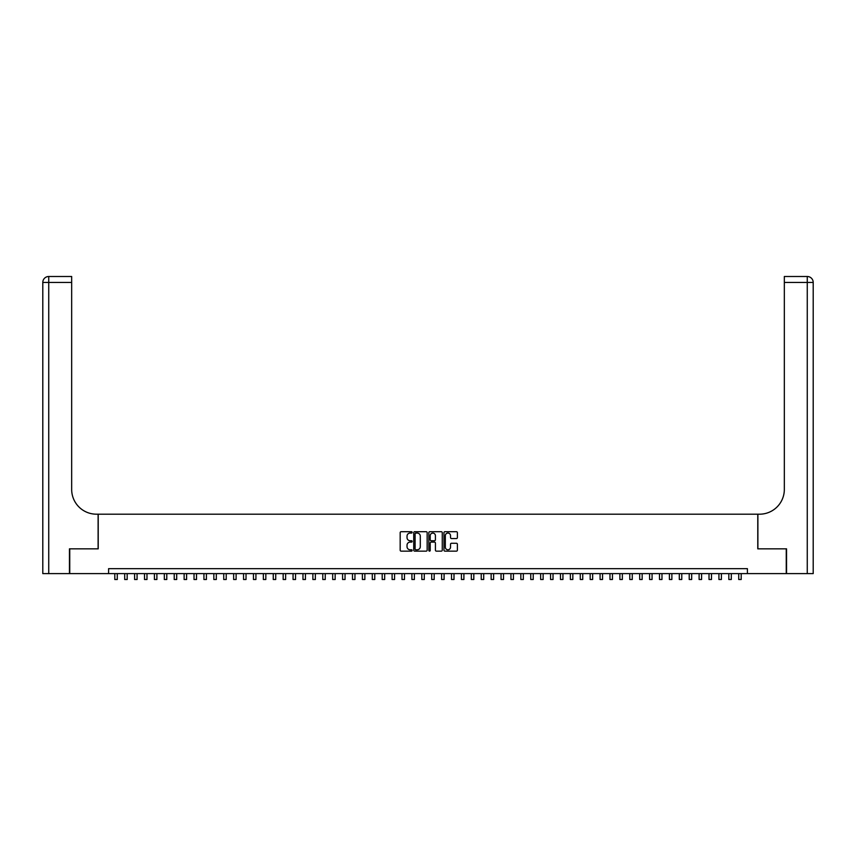 <?xml version="1.0" encoding="UTF-8"?>
<svg xmlns="http://www.w3.org/2000/svg" width="856" height="856" viewBox="0 0 856 856"><rect width="100%" height="100%" fill="white"/><g stroke="black" fill="none" stroke-linecap="round" stroke-linejoin="round"><path stroke-width="1.28" d="M412.153 532.379A0.685 0.685 0 0 0 411.479 531.704L401.143 531.704A0.974 0.974 0 0 0 400.169 532.667L400.169 550.173A0.974 0.974 0 0 0 401.143 551.146L411.479 551.146A0.685 0.685 0 0 0 412.153 550.462A0.685 0.685 0 0 0 411.479 549.777L410.142 549.777A3.114 3.114 0 0 1 407.028 546.674L407.028 545.208A3.114 3.114 0 0 1 410.142 542.105L411.479 542.105A0.685 0.685 0 0 0 412.153 541.42A0.685 0.685 0 0 0 411.479 540.735L410.142 540.735A3.114 3.114 0 0 1 407.028 537.632L407.028 536.166A3.114 3.114 0 0 1 410.142 533.063L411.479 533.063A0.685 0.685 0 0 0 412.153 532.379M456.409 538.552A0.974 0.974 0 0 0 457.382 537.579L457.382 532.667A0.974 0.974 0 0 0 456.409 531.704L444.938 531.704A0.974 0.974 0 0 0 443.964 532.667L443.964 550.173A0.974 0.974 0 0 0 444.938 551.146L456.409 551.146A0.974 0.974 0 0 0 457.382 550.173L457.382 544.245A0.974 0.974 0 0 0 456.409 543.271L451.497 543.271A0.974 0.974 0 0 0 450.524 544.245L450.524 547.177A2.6 2.6 0 0 1 447.923 549.777A2.6 2.6 0 0 1 445.323 547.177L445.323 535.663A2.6 2.6 0 0 1 447.923 533.063A2.6 2.6 0 0 1 450.524 535.663L450.524 537.579A0.974 0.974 0 0 0 451.497 538.552L456.409 538.552M108.605 573.606L69.743 573.606L69.743 548.846L98.215 548.846L98.215 514.189L757.785 514.189L757.785 548.846L786.257 548.846L786.257 573.606L747.395 573.606L747.395 568.652L108.605 568.652L108.605 573.606L747.395 573.606M427.155 532.667A0.974 0.974 0 0 0 426.181 531.704L414.711 531.704A0.974 0.974 0 0 0 413.737 532.667L413.737 550.173A0.974 0.974 0 0 0 414.711 551.146L426.181 551.146A0.974 0.974 0 0 0 427.155 550.173L427.155 532.667M429.819 531.704L441.289 531.704A0.974 0.974 0 0 1 442.263 532.667L442.263 550.173A0.974 0.974 0 0 1 441.289 551.146L436.389 551.146A0.974 0.974 0 0 1 435.415 550.173L435.415 543.079A0.974 0.974 0 0 0 434.441 542.105L431.189 542.105A0.974 0.974 0 0 0 430.215 543.079L430.215 550.462A0.685 0.685 0 0 1 429.53 551.146A0.685 0.685 0 0 1 428.845 550.462L428.845 532.667A0.974 0.974 0 0 1 429.819 531.704M415.781 533.063A0.685 0.685 0 0 0 415.096 533.737L415.096 549.103A0.685 0.685 0 0 0 415.781 549.777L417.182 549.777A3.114 3.114 0 0 0 420.296 546.674L420.296 536.166A3.114 3.114 0 0 0 417.182 533.063L415.781 533.063M435.415 535.706A2.6 2.6 0 0 0 432.815 533.106A2.6 2.6 0 0 0 430.215 535.706L430.215 539.772A0.974 0.974 0 0 0 431.189 540.735L434.441 540.735A0.974 0.974 0 0 0 435.415 539.772L435.415 535.706M114.8 573.606L114.8 579.501L117.272 579.501L117.272 573.606M69.443 548.846L98.108 548.846L98.108 514.189L96.428 514.189A24.76 24.76 0 0 1 71.669 489.429L71.669 282.437L48.739 282.437L48.739 573.606L69.443 573.606L69.443 548.846M48.739 573.606L42.8 573.606L42.8 282.437A5.939 5.939 0 0 1 48.739 276.499L71.669 276.499L71.669 282.437M71.669 276.499L48.739 276.499A5.939 5.939 0 0 0 42.8 282.437L48.739 282.437L48.739 276.499M96.428 514.189A24.76 24.76 0 0 1 71.669 489.429M813.2 573.606L813.2 282.437L813.2 573.606L786.557 573.606L786.557 548.846L757.892 548.846L757.892 514.189L759.572 514.189A24.76 24.76 0 0 0 784.331 489.429L784.331 276.499L807.262 276.499L784.331 276.499M807.262 573.606L807.262 276.499A5.939 5.939 0 0 1 813.2 282.437L813.2 514.189M759.572 514.189A24.76 24.76 0 0 0 784.331 489.429M124.698 573.606L124.698 579.501L127.18 579.501L127.18 573.606M134.606 573.606L134.606 579.501L137.078 579.501L137.078 573.606M144.514 573.606L144.514 579.501L146.986 579.501L146.986 573.606M154.412 573.606L154.412 579.501L156.894 579.501L156.894 573.606M164.32 573.606L164.32 579.501L166.792 579.501L166.792 573.606M174.217 573.606L174.217 579.501L176.7 579.501L176.7 573.606M184.126 573.606L184.126 579.501L186.597 579.501L186.597 573.606M194.023 573.606L194.023 579.501L196.506 579.501L196.506 573.606M203.931 573.606L203.931 579.501L206.403 579.501L206.403 573.606M213.84 573.606L213.84 579.501L216.311 579.501L216.311 573.606M223.737 573.606L223.737 579.501L226.219 579.501L226.219 573.606M233.645 573.606L233.645 579.501L236.117 579.501L236.117 573.606M243.543 573.606L243.543 579.501L246.025 579.501L246.025 573.606M253.451 573.606L253.451 579.501L255.923 579.501L255.923 573.606M263.348 573.606L263.348 579.501L265.831 579.501L265.831 573.606M273.257 573.606L273.257 579.501L275.728 579.501L275.728 573.606M283.165 573.606L283.165 579.501L285.637 579.501L285.637 573.606M293.062 573.606L293.062 579.501L295.545 579.501L295.545 573.606M302.971 573.606L302.971 579.501L305.442 579.501L305.442 573.606M312.868 573.606L312.868 579.501L315.35 579.501L315.35 573.606M322.776 573.606L322.776 579.501L325.248 579.501L325.248 573.606M332.674 573.606L332.674 579.501L335.156 579.501L335.156 573.606M342.582 573.606L342.582 579.501L345.054 579.501L345.054 573.606M352.49 573.606L352.49 579.501L354.962 579.501L354.962 573.606M362.388 573.606L362.388 579.501L364.859 579.501L364.859 573.606M372.296 573.606L372.296 579.501L374.768 579.501L374.768 573.606M382.193 573.606L382.193 579.501L384.676 579.501L384.676 573.606M392.101 573.606L392.101 579.501L394.573 579.501L394.573 573.606M401.999 573.606L401.999 579.501L404.481 579.501L404.481 573.606M411.907 573.606L411.907 579.501L414.379 579.501L414.379 573.606M421.815 573.606L421.815 579.501L424.287 579.501L424.287 573.606M431.713 573.606L431.713 579.501L434.185 579.501L434.185 573.606M441.621 573.606L441.621 579.501L444.093 579.501L444.093 573.606M451.519 573.606L451.519 579.501L454.001 579.501L454.001 573.606M461.427 573.606L461.427 579.501L463.899 579.501L463.899 573.606M471.324 573.606L471.324 579.501L473.807 579.501L473.807 573.606M481.233 573.606L481.233 579.501L483.704 579.501L483.704 573.606M491.141 573.606L491.141 579.501L493.612 579.501L493.612 573.606M501.038 573.606L501.038 579.501L503.51 579.501L503.51 573.606M510.946 573.606L510.946 579.501L513.418 579.501L513.418 573.606M520.844 573.606L520.844 579.501L523.326 579.501L523.326 573.606M530.752 573.606L530.752 579.501L533.224 579.501L533.224 573.606M540.65 573.606L540.65 579.501L543.132 579.501L543.132 573.606M550.558 573.606L550.558 579.501L553.03 579.501L553.03 573.606M560.455 573.606L560.455 579.501L562.938 579.501L562.938 573.606M570.363 573.606L570.363 579.501L572.835 579.501L572.835 573.606M580.272 573.606L580.272 579.501L582.743 579.501L582.743 573.606M590.169 573.606L590.169 579.501L592.652 579.501L592.652 573.606M600.077 573.606L600.077 579.501L602.549 579.501L602.549 573.606M609.975 573.606L609.975 579.501L612.457 579.501L612.457 573.606M619.883 573.606L619.883 579.501L622.355 579.501L622.355 573.606M629.781 573.606L629.781 579.501L632.263 579.501L632.263 573.606M639.689 573.606L639.689 579.501L642.16 579.501L642.16 573.606M649.597 573.606L649.597 579.501L652.069 579.501L652.069 573.606M659.495 573.606L659.495 579.501L661.977 579.501L661.977 573.606M669.403 573.606L669.403 579.501L671.874 579.501L671.874 573.606M679.3 573.606L679.3 579.501L681.783 579.501L681.783 573.606M689.208 573.606L689.208 579.501L691.68 579.501L691.68 573.606M699.106 573.606L699.106 579.501L701.588 579.501L701.588 573.606M709.014 573.606L709.014 579.501L711.486 579.501L711.486 573.606M718.922 573.606L718.922 579.501L721.394 579.501L721.394 573.606M728.82 573.606L728.82 579.501L731.302 579.501L731.302 573.606M738.728 573.606L738.728 579.501L741.2 579.501L741.2 573.606M813.2 282.437L784.331 282.437"/></g></svg>
